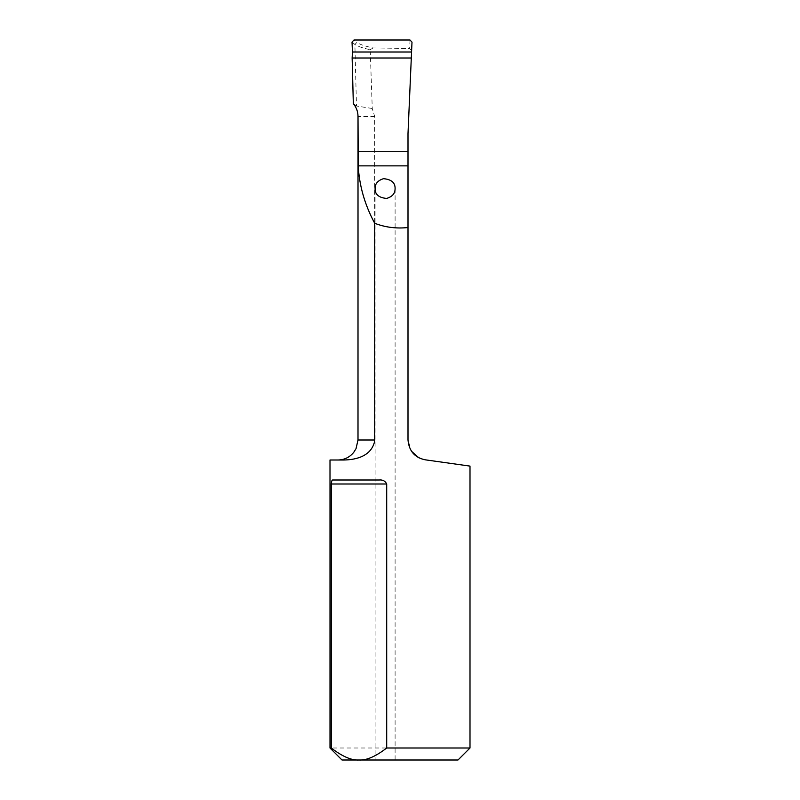 <?xml version="1.0" encoding="UTF-8"?>
<svg xmlns="http://www.w3.org/2000/svg" width="800" height="800" viewBox="0 0 800 800"><rect width="100%" height="100%" fill="white"/><g stroke="black" fill="none" stroke-linecap="round" stroke-linejoin="round"><path stroke-width="0.6" stroke-dasharray="4 3" d="M470 748L330 748M395.1 188.56L395.1 760L375.1 760L395.1 760L375.1 760L375.1 188.56M412 42.13L411.57 52L370.29 52L411.57 52L408 133.62L408 440L411.42 451.18M418.8 457.76L425.22 459.81M372.26 108.5L356.49 106.02L355.07 52L370.29 52L372.26 108.5L374.68 116.49L374.68 440C372.22 458.12 351.68 459.98 343.62 460L330 460M343.62 460L338 460L343.62 460M356.49 106.02L353.33 103.63M352.03 42.06L354.88 44.49L355.07 52L352.44 52L370.29 52L370.21 49.72C362.72 48.07 357.61 46.33 354.88 44.48L356.85 42.45L353.99 40M333.18 480L379.14 480M370.21 49.72L373.08 47.93C365.09 46.22 359.68 44.39 356.85 42.45M411.63 50.58L409.63 48.51L373.08 47.93M374.68 440L358 440M374.68 116.49L358 116.49M410 40L409.63 48.51"/><path stroke-width="1.2" d="M395.1 760L458 760L470 748L386.7 748C375.71 756.49 366.48 760.49 358.99 760L458 760L470 748L470 466.1L425.22 459.81C414.77 457.67 409.03 451.07 408 440L408 227.54C396.23 228.77 385.12 227.34 374.68 223.26L374.65 223.2C364.75 204.74 359.28 185.62 358.23 165.86L358.01 116.49C357.95 111.66 356.39 107.37 353.33 103.63L352.14 58L411.3 58L411.56 52.02L352.44 52L352.14 58M375.1 760L342.06 760M330 748L331.27 748C342.26 756.49 351.5 760.49 358.99 760L342 760L330 748L330 460L343.62 460C351.62 459.87 370.62 458.42 374.6 441.5L374.68 223.26M411.42 451.18L418.8 457.76M408 227.54L408 133.62L411.3 58M470 466.1L425.22 459.81M331.27 748L331.27 484C331.51 480.98 332.14 479.64 333.18 480L379.14 480C382.71 479.64 385.23 480.98 386.7 484L331.27 484M386.7 748L386.7 484M374.68 440L358 440L358.01 116.49C357.96 111.83 356.5 107.67 353.62 104L353.33 103.63M375.13 187.75C374.62 194.13 378.46 197.69 386.65 198.44C392.09 196.75 394.89 193.73 395.06 189.37C395.57 182.99 391.73 179.43 383.54 178.68C378.1 180.37 375.3 183.39 375.13 187.75L375.1 188.56M395.06 189.37L395.1 188.56M411.56 52L352.44 52L352.03 42.06L352.44 52.02L411.56 52.02L412 42.13L410 40L412 42.13L411.56 52.02M410 40L353.99 40L352.03 42.06L353.99 40L410 40M408 151.72L358.01 151.72M408 165.86L358.23 165.86M358 440L356.03 448.66L353.71 452.38C349.63 457.32 344.4 459.86 338 460"/></g></svg>

